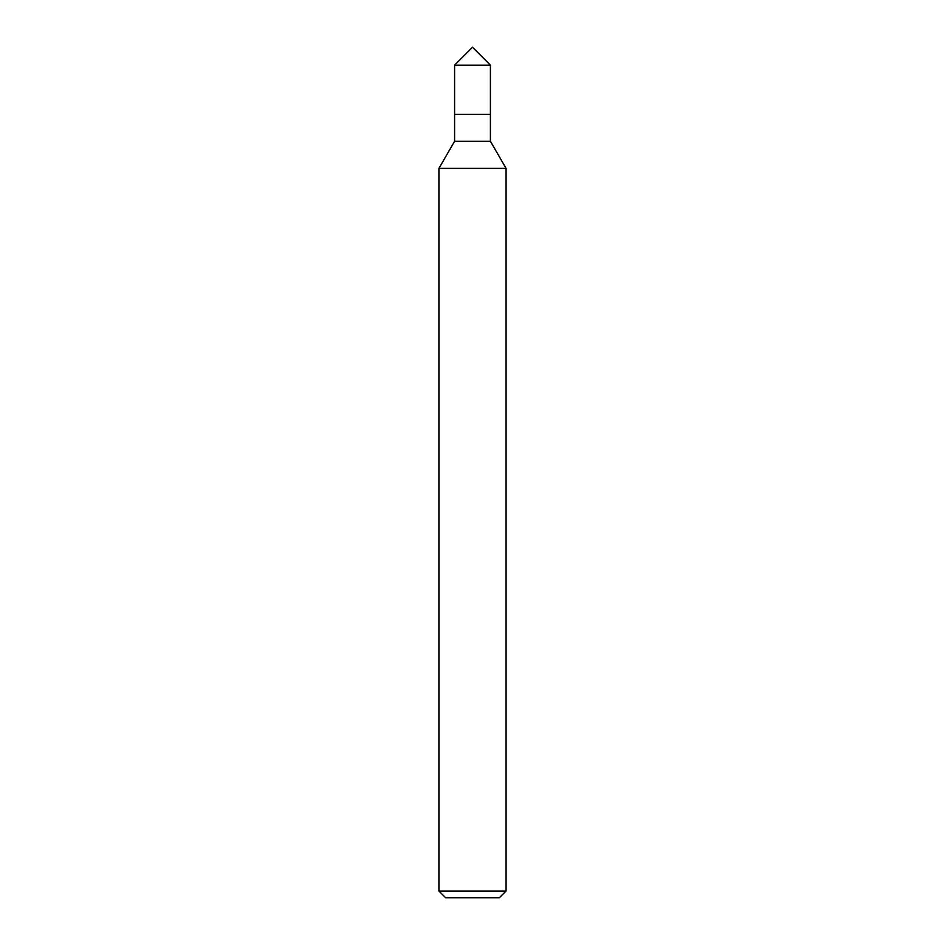 <?xml version="1.0" encoding="UTF-8"?>
<svg xmlns="http://www.w3.org/2000/svg" width="945" height="945" viewBox="0 0 945 945"><rect width="100%" height="100%" fill="white"/><g stroke="black" fill="none" stroke-linecap="round" stroke-linejoin="round"><path stroke-width="1.42" d="M506.071 891.04L438.929 891.04L445.638 897.75L499.362 897.75L506.071 891.04L506.071 168.387L438.929 168.387L454.592 141.254L490.408 141.254L506.071 168.387M454.592 141.254L454.592 114.392L490.408 114.392L490.408 65.158L454.592 65.158L472.5 47.25L490.408 65.158M454.592 65.158L454.592 114.392L490.408 114.392L490.408 141.254M438.929 891.04L438.929 168.387"/></g></svg>
